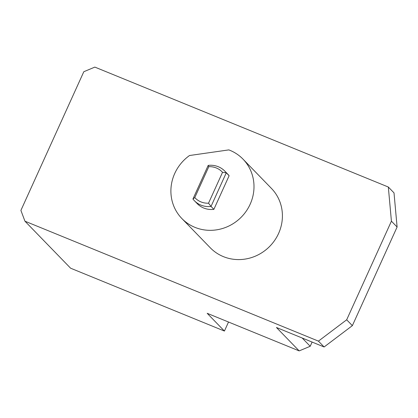 <?xml version="1.0" encoding="UTF-8"?>
<svg xmlns="http://www.w3.org/2000/svg" width="418" height="418" viewBox="0 0 418 418"><rect width="100%" height="100%" fill="white"/><g stroke="black" fill="none" stroke-linecap="round" stroke-linejoin="round"><path stroke-width="0.63" d="M302.188 338.016L310.208 346.276L299.173 350.901L276.444 327.493L324.112 346.971L352.364 325.643L346.679 319.791L318.427 341.125L24.944 221.195L70.6 268.199L224.419 331.056L228.515 322.027M208.791 166.698L208.185 165.413A21.224 20.116 135.8 0 1 224.832 171.129A21.224 20.116 135.8 0 1 226.279 172.806L222.533 172.31A18.763 17.786 -44.2 0 0 208.791 166.698L194.783 197.573L192.933 199.031L208.185 165.413M224.832 171.129L227.674 174.055A21.224 20.116 135.8 0 1 229.121 175.732L226.279 172.806L211.033 206.424L208.53 203.19L222.533 172.31M194.783 197.573A18.763 17.786 -44.2 0 0 208.53 203.19M229.121 175.732L213.87 209.35L211.033 206.424A21.224 20.116 135.8 0 1 194.38 200.708A21.224 20.116 135.8 0 1 192.933 199.031M189.521 155.517L228.834 149.895A42.62 40.394 -44.2 0 1 243.02 159.148A42.62 40.394 -44.2 0 1 240.59 217.82A42.62 40.394 -44.2 0 1 181.877 218.541A42.62 40.394 -44.2 0 1 174.745 173.439A42.62 40.394 -44.2 0 1 189.521 155.517M181.877 218.541L210.291 247.796A42.62 40.394 -44.2 0 0 269.009 247.075A42.62 40.394 -44.2 0 0 271.434 188.403L243.02 159.148M213.87 209.35A21.224 20.116 135.8 0 1 197.223 203.634L194.38 200.708M346.679 319.791L391.415 221.169L388.327 187.029L94.844 67.099L83.809 71.724L20.9 210.411L24.944 221.195M224.419 331.056L207.182 313.307L299.173 350.901M324.112 346.971L318.427 341.125M310.208 346.276L312.115 342.07M352.364 325.643L397.1 227.021L394.012 192.881L388.327 187.029M397.1 227.021L391.415 221.169"/></g></svg>
